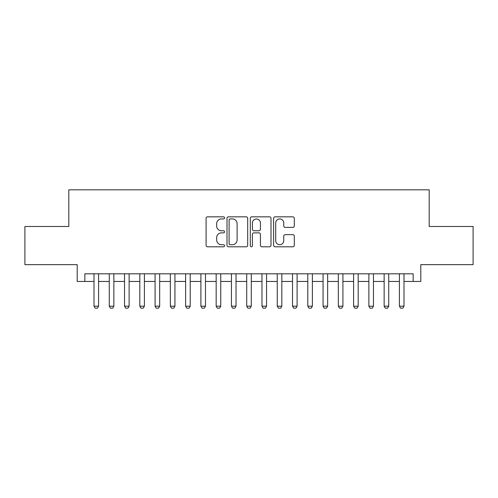 <?xml version="1.0" encoding="UTF-8"?>
<svg xmlns="http://www.w3.org/2000/svg" width="498" height="498" viewBox="0 0 498 498"><rect width="100%" height="100%" fill="white"/><g stroke="black" fill="none" stroke-linecap="round" stroke-linejoin="round"><path stroke-width="0.75" d="M224.567 217.881A1.052 1.052 0 0 0 223.521 216.829L207.591 216.829A1.5 1.5 0 0 0 206.091 218.329L206.091 245.309A1.5 1.5 0 0 0 207.591 246.809L223.521 246.809A1.052 1.052 0 0 0 224.567 245.763A1.052 1.052 0 0 0 223.521 244.711L221.454 244.711A4.799 4.799 0 0 1 216.661 239.912L216.661 237.664A4.799 4.799 0 0 1 221.454 232.871L223.521 232.871A1.052 1.052 0 0 0 224.567 231.819A1.052 1.052 0 0 0 223.521 230.773L221.454 230.773A4.799 4.799 0 0 1 216.661 225.974L216.661 223.727A4.799 4.799 0 0 1 221.454 218.927L223.521 218.927A1.052 1.052 0 0 0 224.567 217.881M292.805 227.399A1.5 1.5 0 0 0 294.306 225.899L294.306 218.329A1.5 1.5 0 0 0 292.805 216.829L275.12 216.829A1.5 1.5 0 0 0 273.62 218.329L273.62 245.309A1.5 1.5 0 0 0 275.12 246.809L292.805 246.809A1.5 1.5 0 0 0 294.306 245.309L294.306 236.17A1.5 1.5 0 0 0 292.805 234.67L285.236 234.67A1.5 1.5 0 0 0 283.736 236.17L283.736 240.702A4.009 4.009 0 0 1 279.727 244.711A4.009 4.009 0 0 1 275.718 240.702L275.718 222.942A4.009 4.009 0 0 1 279.727 218.927A4.009 4.009 0 0 1 283.736 222.942L283.736 225.899A1.5 1.5 0 0 0 285.236 227.399L292.805 227.399M84.841 281.451L84.841 273.813L413.159 273.813L413.159 281.451L420.798 281.451L420.798 264.65L473.1 264.65L473.1 226.478L429.195 226.478L429.195 189.825L68.805 189.825L68.805 226.478L24.9 226.478L24.9 264.65L77.202 264.65L77.202 281.451L94.004 281.451M247.687 218.329A1.5 1.5 0 0 0 246.193 216.829L228.501 216.829A1.5 1.5 0 0 0 227.001 218.329L227.001 245.309A1.5 1.5 0 0 0 228.501 246.809L246.193 246.809A1.5 1.5 0 0 0 247.687 245.309L247.687 218.329M251.807 216.829L269.499 216.829A1.5 1.5 0 0 1 270.999 218.329L270.999 245.309A1.5 1.5 0 0 1 269.499 246.809L261.929 246.809A1.5 1.5 0 0 1 260.429 245.309L260.429 234.371A1.5 1.5 0 0 0 258.929 232.871L253.912 232.871A1.5 1.5 0 0 0 252.411 234.371L252.411 245.763A1.052 1.052 0 0 1 251.359 246.809A1.052 1.052 0 0 1 250.313 245.763L250.313 218.329A1.5 1.5 0 0 1 251.807 216.829M98.579 281.451L109.274 281.451M113.855 281.451L124.544 281.451M129.125 281.451L139.814 281.451M144.395 281.451L155.083 281.451M159.665 281.451L170.353 281.451M174.935 281.451L185.623 281.451M190.205 281.451L200.899 281.451M205.481 281.451L216.169 281.451M220.751 281.451L231.439 281.451M236.021 281.451L246.709 281.451M251.291 281.451L261.979 281.451M266.561 281.451L277.249 281.451M281.831 281.451L292.519 281.451M297.101 281.451L307.795 281.451M312.377 281.451L323.065 281.451M327.647 281.451L338.335 281.451M342.917 281.451L353.605 281.451M358.187 281.451L368.875 281.451M373.456 281.451L384.145 281.451M388.726 281.451L399.421 281.451M403.996 281.451L413.159 281.451M230.151 218.927A1.052 1.052 0 0 0 229.099 219.979L229.099 243.659A1.052 1.052 0 0 0 230.151 244.711L232.323 244.711A4.799 4.799 0 0 0 237.123 239.912L237.123 223.727A4.799 4.799 0 0 0 232.323 218.927L230.151 218.927M260.429 223.017A4.009 4.009 0 0 0 256.42 219.002A4.009 4.009 0 0 0 252.411 223.017L252.411 229.273A1.5 1.5 0 0 0 253.912 230.773L258.929 230.773A1.5 1.5 0 0 0 260.429 229.273L260.429 223.017M98.579 273.813L98.579 306.189L97.434 308.175L95.143 308.175L94.004 306.189L94.004 273.813M94.004 306.189L98.579 306.189M113.855 273.813L113.855 306.189L112.71 308.175L110.419 308.175L109.274 306.189L109.274 273.813M109.274 306.189L113.855 306.189M129.125 273.813L129.125 306.189L127.98 308.175L125.689 308.175L124.544 306.189L124.544 273.813M124.544 306.189L129.125 306.189M144.395 273.813L144.395 306.189L143.25 308.175L140.959 308.175L139.814 306.189L139.814 273.813M139.814 306.189L144.395 306.189M159.665 273.813L159.665 306.189L158.52 308.175L156.229 308.175L155.083 306.189L155.083 273.813M155.083 306.189L159.665 306.189M174.935 273.813L174.935 306.189L173.79 308.175L171.499 308.175L170.353 306.189L170.353 273.813M170.353 306.189L174.935 306.189M190.205 273.813L190.205 306.189L189.059 308.175L186.769 308.175L185.623 306.189L185.623 273.813M185.623 306.189L190.205 306.189M205.481 273.813L205.481 306.189L204.336 308.175L202.045 308.175L200.899 306.189L200.899 273.813M200.899 306.189L205.481 306.189M220.751 273.813L220.751 306.189L219.606 308.175L217.315 308.175L216.169 306.189L216.169 273.813M216.169 306.189L220.751 306.189M236.021 273.813L236.021 306.189L234.875 308.175L232.585 308.175L231.439 306.189L231.439 273.813M231.439 306.189L236.021 306.189M251.291 273.813L251.291 306.189L250.145 308.175L247.855 308.175L246.709 306.189L246.709 273.813M246.709 306.189L251.291 306.189M266.561 273.813L266.561 306.189L265.415 308.175L263.125 308.175L261.979 306.189L261.979 273.813M261.979 306.189L266.561 306.189M281.831 273.813L281.831 306.189L280.685 308.175L278.394 308.175L277.249 306.189L277.249 273.813M277.249 306.189L281.831 306.189M297.101 273.813L297.101 306.189L295.955 308.175L293.664 308.175L292.519 306.189L292.519 273.813M292.519 306.189L297.101 306.189M312.377 273.813L312.377 306.189L311.231 308.175L308.941 308.175L307.795 306.189L307.795 273.813M307.795 306.189L312.377 306.189M327.647 273.813L327.647 306.189L326.501 308.175L324.21 308.175L323.065 306.189L323.065 273.813M323.065 306.189L327.647 306.189M342.917 273.813L342.917 306.189L341.771 308.175L339.48 308.175L338.335 306.189L338.335 273.813M338.335 306.189L342.917 306.189M358.187 273.813L358.187 306.189L357.041 308.175L354.75 308.175L353.605 306.189L353.605 273.813M353.605 306.189L358.187 306.189M373.456 273.813L373.456 306.189L372.311 308.175L370.02 308.175L368.875 306.189L368.875 273.813M368.875 306.189L373.456 306.189M388.726 273.813L388.726 306.189L387.581 308.175L385.29 308.175L384.145 306.189L384.145 273.813M384.145 306.189L388.726 306.189M403.996 273.813L403.996 306.189L402.857 308.175L400.566 308.175L399.421 306.189L399.421 273.813M399.421 306.189L403.996 306.189"/></g></svg>
